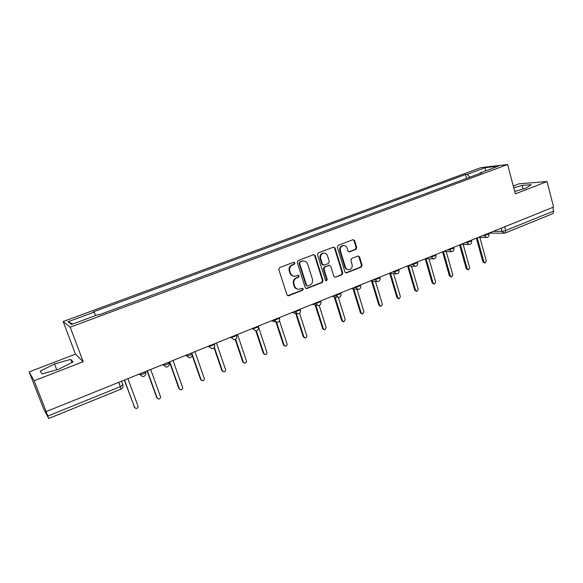 <?xml version="1.0" encoding="UTF-8"?>
<svg xmlns="http://www.w3.org/2000/svg" width="583" height="583" viewBox="0 0 583 583"><rect width="100%" height="100%" fill="white"/><g stroke="black" fill="none" stroke-linecap="round" stroke-linejoin="round"><path stroke-width="0.87" d="M294.983 262.867L293.745 262.226L279.665 267.582L278.783 269.506L286.96 294.852L288.731 295.727L302.672 290.225L303.269 288.891L302.271 288.221L299.232 289.248C297.024 289.372 295.486 288.345 294.634 286.166L293.963 284.067C293.351 281.246 294.269 279.213 296.732 277.953L298.532 277.253L299.137 275.919L298.11 275.242L295.18 276.233C292.914 276.393 291.34 275.358 290.458 273.121L289.78 271.015C289.161 268.18 290.094 266.139 292.564 264.893L294.371 264.201L294.983 262.867M293.759 276.189C291.886 275.978 290.596 274.928 289.904 273.055L289.226 270.949C288.614 268.122 289.54 266.081 292.003 264.835L293.817 264.143L294.422 262.809L293.876 262.19M287.725 295.712L302.103 290.13L302.701 288.796L302.234 288.228M297.745 289.161C295.96 288.906 294.736 287.871 294.072 286.071L293.402 283.979C292.79 281.166 293.715 279.133 296.171 277.872L297.971 277.173L298.576 275.846L298.066 275.249M355.914 249.4L356.738 247.549L354.632 240.611L353.189 239.649L338.162 245.341L337.324 247.207L344.954 271.999L346.338 272.946L361.285 267.087L362.101 265.243L359.58 256.928L358.181 255.973L351.651 258.48L350.828 260.339L352.088 264.478C352.562 267.196 351.578 268.916 349.137 269.645C347.344 269.761 346.098 268.916 345.413 267.094L340.399 250.785C339.918 248.118 340.866 246.405 343.241 245.632C345.107 245.465 346.397 246.317 347.118 248.212L347.949 250.93L349.377 251.892L355.914 249.4L355.273 249.371L356.096 247.52L353.99 240.597L353.109 239.664M83.18 361.715L75.455 354.136L29.15 371.918L34.149 380.765L83.18 361.715L70.215 327.18L507.611 164.508L515.357 193.855L547.043 181.553L553.58 207.074L46.137 411.605L45.962 411.277L47.813 416.029L120.433 386.609L122.933 384.809M34.149 380.765L46.137 411.605M315.214 255.631L313.486 254.72L298.117 260.565L297.25 262.474L305.252 287.645L306.68 288.6L322.202 282.515L323.048 280.627L315.214 255.631L313.727 254.654M318.325 252.884L333.636 247.083L335.108 248.052L342.76 272.866L341.922 274.731L335.269 277.319L333.87 276.364L330.743 266.307L329.038 265.418L324.767 267.072L323.922 268.952L327.201 279.461L326.4 280.831L325.416 280.161L317.473 254.771L318.325 252.884M29.15 371.918L43.834 409.332L48.644 418.419L47.813 416.029M75.455 354.136L63.183 321.532L480.873 167.627L507.611 164.508M547.043 181.553L519.038 183.805L513.288 186.013M552.793 207.388L553.733 211.046L552.99 213.575L505.184 233.003M469.847 177.203L467.245 174.324L485.318 167.649L498.37 166.14L479.977 172.962L481.806 172.765L98.848 314.929L98.228 314.587L71.556 324.483L68.022 321.758L93.98 312.167L95.634 315.549M467.245 174.324L465.511 174.506L93.404 311.847L93.98 312.167M70.215 327.18L63.183 321.532M70.718 359.383L54.532 363.945L40.183 371.16L41.983 373.943L58.715 369.258L73.094 361.912L70.718 359.383L71.906 362.517M514.716 191.435L525.691 188.265L531.215 184.687L522.186 185.387L513.769 187.828M466.582 178.42L465.511 174.506M479.977 172.962L479.816 173.508M68.022 321.758L72.868 323.995M485.391 170.95L485.318 167.649M56.77 369.804L54.532 363.945M523.133 189.001L522.186 185.387M306.031 288.512L321.612 282.427L322.457 280.547L314.631 255.587M300.179 261.986L299.575 263.319L306.585 285.393L307.584 286.071L309.682 285.269C312.109 284.016 313.02 281.99 312.422 279.206L307.664 264.15C306.782 261.884 305.193 260.849 302.898 261.046L299.618 261.935L299.013 263.268L299.575 263.319M307.095 285.991L306.009 285.306L299.013 263.268M303.626 260.987L302.081 261.264M299.618 261.935L301.506 261.213M335.269 277.319L341.303 274.659L342.134 272.793L334.489 248.023L333.6 247.09M329.293 265.345L324.17 267.014L323.325 268.894L326.597 279.381L327.201 279.461M325.875 280.736L326.597 279.381M327.486 255.813C326.75 253.918 325.438 253.058 323.55 253.226C321.116 253.999 320.147 255.733 320.635 258.437L322.45 264.237L324.163 265.134L328.44 263.48L329.278 261.599L327.486 255.813M324.01 253.182L322.953 253.19C320.519 253.962 319.55 255.697 320.038 258.393L320.635 258.437M323.295 265.148L321.852 264.186L320.038 258.393M348.809 251.841L355.273 249.371M343.613 245.589L342.622 245.611C340.246 246.376 339.299 248.088 339.78 250.756L340.399 250.785M348.051 269.608C346.462 269.521 345.376 268.661 344.786 267.036L339.78 250.756M345.734 272.88L360.637 267.029L361.453 265.185L358.939 256.884L358.115 255.988M124.514 380.014L134.578 407.422L136.036 408.486C137.537 408.297 138.171 407.473 137.938 406.023L127.91 378.644M134.797 407.823L124.288 380.101M147.353 370.81L157.177 398.014L158.642 399.071C160.092 398.867 160.704 398.058 160.478 396.637L150.684 369.462M157.476 398.51L156.74 397.657L147.076 370.919M169.755 361.773L179.345 388.781L180.817 389.838C182.217 389.619 182.8 388.817 182.581 387.433L173.02 360.462M179.71 389.364L178.864 388.446L169.434 361.905M192.252 354.42L201.091 379.722L202.563 380.772C203.912 380.546 204.48 379.752 204.261 378.396L194.933 351.629M201.521 380.371L200.567 379.409L192.193 355.441M214.333 347.271L222.429 370.832L223.894 371.881C225.206 371.648 225.752 370.868 225.541 369.535L216.431 342.964M222.91 371.539L221.861 370.54L214.012 347.701M235.619 339.189L243.366 362.109L244.831 363.158C246.099 362.918 246.631 362.145 246.42 360.841L237.521 334.46M243.898 362.859L242.761 361.839L235.189 339.444M256.367 330.853L263.917 353.553L265.374 354.595C266.606 354.347 267.123 353.582 266.912 352.3L258.225 326.116M264.485 354.333L263.283 353.298L255.842 330.94M276.634 322.348L284.089 345.143L285.546 346.185C286.741 345.93 287.237 345.18 287.033 343.919L279.461 320.716M284.693 345.952L283.418 344.917L276.007 322.261M296.412 313.639L303.896 336.894L305.346 337.936C306.505 337.674 306.986 336.93 306.789 335.691L299.575 313.224M304.53 337.717L303.196 336.683L295.69 313.384M315.848 305.106L323.354 328.79L324.789 329.825L326.189 327.61L319.185 305.441M323.995 329.628L322.618 328.601L315.126 304.96M334.992 296.885L342.461 320.832L343.883 321.86L345.245 319.673L338.344 297.483M343.117 321.685L341.689 320.657L334.234 296.754M353.815 288.869L361.227 313.013L362.641 314.04L363.967 311.876L357.08 289.387M361.941 313.902L360.432 312.852L353.028 288.76M372.326 281.042L379.664 305.332L381.063 306.359L382.361 304.209L375.488 281.429M380.422 306.243L378.841 305.186L371.517 280.94M390.53 273.391L397.788 297.789L399.173 298.802L400.434 296.681L393.612 273.689M398.583 298.715L396.936 297.658L389.692 273.303M408.428 265.899L415.599 290.37L416.969 291.383L418.193 289.285L411.43 266.132M416.422 291.311L414.717 290.254L407.59 265.914M426.035 258.56L433.103 283.076L434.459 284.089L435.654 282.012L428.964 258.735M433.956 284.03L432.2 282.974L425.226 258.808M443.379 251.492L450.309 275.905L451.65 276.91L452.823 274.863L446.206 251.492M451.191 276.874L449.384 275.825L442.563 251.82M460.453 244.612L467.231 268.858L468.557 269.863L469.701 267.83L463.164 244.394M468.127 269.827L466.276 268.785L459.608 244.947M477.237 237.842L483.868 261.927L485.18 262.926L486.295 260.914L479.845 237.434M484.786 262.904L482.892 261.869L476.369 238.192M493.335 231.356L501.927 231.378L505.716 230.504L553.733 211.046M501.081 228.23L501.927 231.378L504.353 233.207L505.097 233.04L505.716 230.504L504.71 226.765M482.615 235.678L484.116 235.692L488.955 233.972M483.963 235.131L486.586 237.536C488.408 237.143 489.217 236.028 489.006 234.177L488.743 233.207M465.234 242.681L466.699 242.717L471.581 240.968M466.538 242.156L469.198 244.569C471.042 244.182 471.858 243.053 471.64 241.18L471.37 240.211M447.547 249.808L448.976 249.867L453.902 248.081M448.815 249.298L451.512 251.725C453.37 251.346 454.186 250.202 453.96 248.307L453.691 247.33M429.547 257.067L430.932 257.147L435.909 255.325M430.764 256.571L433.504 259.012C435.384 258.633 436.208 257.482 435.975 255.558L435.698 254.589M411.219 264.456L412.567 264.551L417.588 262.7M412.4 263.975L415.169 266.424C417.071 266.052 417.902 264.893 417.661 262.94L417.377 261.971M392.563 271.969L393.86 272.101L398.94 270.206M393.693 271.518L396.498 273.981C398.422 273.609 399.26 272.436 399.012 270.454L398.728 269.484M373.557 279.629L374.818 279.782L379.948 277.843M374.643 279.191L377.493 281.669C379.438 281.305 380.284 280.117 380.029 278.113L379.737 277.144M354.209 287.434L355.419 287.601L360.607 285.626M355.244 287.018L358.122 289.503C360.097 289.146 360.957 287.944 360.688 285.903L360.396 284.934M334.496 295.377L335.662 295.574L340.902 293.555M335.473 294.983L338.395 297.483C340.399 297.133 341.266 295.916 340.997 293.847L340.698 292.877M314.412 303.473L315.527 303.699L320.832 301.63M315.337 303.102L318.289 305.609C320.329 305.266 321.204 304.042 320.927 301.928L320.621 300.966M293.949 311.723L295.013 311.971L300.376 309.857M294.816 311.373L297.804 313.894C299.873 313.559 300.77 312.32 300.478 310.171L300.172 309.209M273.092 320.125L274.097 320.41L279.534 318.238M273.901 319.797L276.918 322.341C279.031 322.013 279.935 320.752 279.643 318.573L279.33 317.611M251.827 328.695L252.782 329.009L258.298 326.83M252.577 328.397L255.616 330.947C257.773 330.627 258.699 329.359 258.4 327.129L258.08 326.174M230.154 337.433L231.043 337.776L236.654 335.509M230.832 337.156L233.907 339.721C236.108 339.415 237.055 338.125 236.742 335.859L236.771 335.976M208.044 346.346L208.874 346.717L214.602 344.407M208.663 346.098L211.753 348.67C214.012 348.379 214.981 347.074 214.661 344.757L214.333 343.81M185.496 355.433L186.261 355.841C188.28 355.856 190.24 355.185 192.135 353.83L192.106 353.48M186.043 355.215L189.154 357.802C191.472 357.525 192.463 356.198 192.135 353.83L191.807 352.89M162.497 364.703L163.196 365.14C165.193 365.184 167.183 364.499 169.165 363.085L169.157 362.743M162.97 364.513L166.097 367.115C168.472 366.853 169.493 365.512 169.165 363.085L168.83 362.152M139.031 374.162L139.658 374.636C141.64 374.701 143.658 373.995 145.721 372.53L145.735 372.187M139.424 374.002L142.558 376.618C145.007 376.378 146.063 375.015 145.721 372.53L145.386 371.597M145.801 372.384L145.801 374.126M169.23 362.976L169.281 364.353M192.186 353.757L192.266 354.734M214.69 344.713L214.763 345.274M118.845 382.295L121.038 389.094C122.663 388.285 123.29 386.966 122.904 385.152L121.461 381.246M292.003 264.835L292.564 264.893M289.226 270.949L289.78 271.015M289.904 273.055L290.458 273.121M297.971 277.173L298.532 277.253M296.171 277.872L296.732 277.953M293.402 283.979L293.963 284.067M294.072 286.071L294.634 286.166M302.103 290.13L302.672 290.225M288.184 295.617L288.731 295.727M293.817 264.143L294.371 264.201M322.457 280.547L323.048 280.627M321.612 282.427L322.202 282.515M306.418 288.425L306.993 288.519M306.009 285.306L306.585 285.393M334.489 248.023L335.108 248.052M342.134 272.793L342.76 272.866M341.303 274.659L341.922 274.731M334.948 277.165L335.56 277.246M328.433 265.36L329.038 265.418M324.17 267.014L324.767 267.072M323.325 268.894L323.922 268.952M321.852 264.186L322.45 264.237M348.991 251.79L349.625 251.827M344.786 267.036L345.413 267.094M358.939 256.884L359.58 256.928M361.453 265.185L362.101 265.243M360.637 267.029L361.285 267.087M345.996 272.808L346.623 272.873M353.99 240.597L354.632 240.611M356.096 247.52L356.738 247.549M134.185 407.043L134.578 407.422M156.74 397.657L157.177 398.014M178.864 388.446L179.345 388.781M200.567 379.409L201.091 379.722M221.861 370.54L222.429 370.832M242.761 361.839L243.366 362.109M263.283 353.298L263.917 353.553M283.418 344.917L284.089 345.143M303.196 336.683L303.896 336.894M322.618 328.601L323.354 328.79M341.689 320.657L342.461 320.832M360.432 312.852L361.227 313.013M378.841 305.186L379.664 305.332M396.936 297.658L397.788 297.789M414.717 290.254L415.599 290.37M432.2 282.974L433.103 283.076M449.384 275.825L450.309 275.905M466.276 268.785L467.231 268.858M482.892 261.869L483.868 261.927M236.421 334.904L236.742 335.859M271.438 320.796L275.118 321.831M292.017 312.503L296.171 313.501M312.204 304.362L316.817 305.31M332.026 296.375L337.054 297.25M351.483 288.534L356.913 289.321M370.584 280.831L376.385 281.531M389.342 273.267L395.493 273.879M407.765 265.841L414.251 266.351M425.867 258.546L432.659 258.961M443.648 251.382L450.732 251.688M461.131 244.335L468.484 244.547M478.308 237.412L485.923 237.521M503.734 233.207L488.977 233.113M121.038 389.094L48.695 418.492M287.849 295.705L288.403 295.814M306.104 288.505L306.68 288.6M302.329 260.995L302.898 261.046M328.703 265.287L329.308 265.345M325.948 280.766L326.4 280.831M322.953 253.19L323.55 253.226M348.86 251.863L349.377 251.892M342.622 245.611L343.241 245.632M345.755 272.888L346.338 272.946"/></g></svg>
